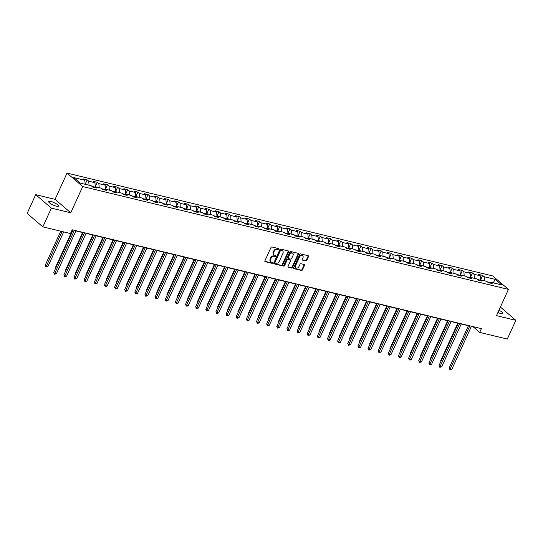 <?xml version="1.0" encoding="UTF-8"?>
<svg xmlns="http://www.w3.org/2000/svg" width="543" height="543" viewBox="0 0 543 543"><rect width="100%" height="100%" fill="white"/><g stroke="black" fill="none" stroke-linecap="round" stroke-linejoin="round"><path stroke-width="0.81" d="M278.898 249.237A0.584 0.441 130.6 0 0 278.688 248.613L271.907 246.977A0.835 0.624 130.6 0 0 270.937 247.56L264.896 260.803A0.835 0.624 130.6 0 0 265.201 261.699L271.975 263.335A0.584 0.441 130.6 0 0 272.45 262.303L271.568 262.093A2.661 2.002 130.6 0 1 270.909 261.76A2.661 2.002 130.6 0 1 270.604 259.242L271.106 258.142A2.661 2.002 130.6 0 1 274.222 256.276L275.097 256.486A0.584 0.441 130.6 0 0 275.566 255.461L274.69 255.244A2.661 2.002 130.6 0 1 274.032 254.911A2.661 2.002 130.6 0 1 273.72 252.4L274.222 251.294A2.661 2.002 130.6 0 1 277.337 249.434L278.22 249.644A0.584 0.441 130.6 0 0 278.898 249.237M274.032 254.911L273.604 254.552A2.661 2.002 130.6 0 1 273.299 252.033L273.801 250.934A2.661 2.002 130.6 0 1 276.916 249.067L277.792 249.278A0.584 0.441 130.6 0 0 278.532 248.579M264.841 261.346L271.554 262.968A0.584 0.441 130.6 0 0 272.294 262.262M270.909 261.76L270.489 261.393A2.661 2.002 130.6 0 1 270.176 258.882L270.679 257.776A2.661 2.002 130.6 0 1 273.794 255.916L274.677 256.126A0.584 0.441 130.6 0 0 275.41 255.42M497.89 312.537A5.43 1.283 24.5 0 0 500.646 313.487A5.43 1.283 24.5 0 0 502.872 313.406A5.43 1.283 24.5 0 0 498.949 310.223M50.899 201.501A5.43 1.283 24.5 0 0 48.673 201.575A5.43 1.283 24.5 0 0 51.015 203.917A5.43 1.283 24.5 0 0 56.323 206.15A5.43 1.283 24.5 0 0 58.549 206.075A5.43 1.283 24.5 0 0 56.207 203.734A5.43 1.283 24.5 0 0 50.899 201.501M305.811 260.925A0.835 0.624 130.6 0 0 306.788 260.348L308.478 256.629A0.835 0.624 130.6 0 0 308.18 255.739L300.652 253.92A0.835 0.624 130.6 0 0 299.675 254.504L293.641 267.747A0.835 0.624 130.6 0 0 293.939 268.636L301.467 270.455A0.835 0.624 130.6 0 0 302.444 269.878L304.487 265.384A0.835 0.624 130.6 0 0 304.189 264.495L300.965 263.715A0.835 0.624 130.6 0 0 299.994 264.298L298.976 266.525A2.226 1.677 130.6 0 1 295.82 267.801A2.226 1.677 130.6 0 1 295.562 265.703L299.539 256.982A2.226 1.677 130.6 0 1 302.695 255.705A2.226 1.677 130.6 0 1 302.953 257.803L302.288 259.255A0.835 0.624 130.6 0 0 302.594 260.151L305.39 260.565A0.835 0.624 130.6 0 0 306.361 259.982L308.057 256.262A0.835 0.624 130.6 0 0 308.112 255.726M496.478 315.639L515.85 320.316L507.305 339.063L479.686 332.391L481.39 328.637L72.171 229.784L70.461 233.538L42.836 226.865L51.381 208.118L70.753 212.795L82.712 186.554L508.438 289.392L496.478 315.639M288.638 251.837A0.835 0.624 130.6 0 0 288.333 250.947L280.806 249.128A0.835 0.624 130.6 0 0 279.835 249.705L273.794 262.955A0.835 0.624 130.6 0 0 274.1 263.844L281.627 265.663A0.835 0.624 130.6 0 0 282.604 265.086L288.638 251.837L288.218 251.47A0.835 0.624 130.6 0 0 288.272 250.927M290.729 251.524L298.256 253.343A0.835 0.624 130.6 0 1 298.562 254.233L292.521 267.482A0.835 0.624 130.6 0 1 291.55 268.059L288.326 267.285A0.835 0.624 130.6 0 1 288.028 266.396L290.471 261.02A0.835 0.624 130.6 0 0 290.172 260.131L288.034 259.615A0.835 0.624 130.6 0 0 287.057 260.199L284.512 265.792A0.584 0.441 130.6 0 1 283.616 265.575L289.758 252.108A0.835 0.624 130.6 0 1 290.729 251.524M82.712 186.554L67.02 173.102L492.752 275.946L508.438 289.392M480.609 279.828L482.632 275.389L478.729 274.453L480.277 275.776L474.039 274.269L472.491 272.946L468.595 272.002L470.143 273.326L463.898 271.819L462.351 270.495L458.455 269.552L460.002 270.876L453.758 269.369L452.21 268.045L448.314 267.102L449.862 268.432L443.624 266.918L442.077 265.595L438.174 264.651L439.721 265.982L433.484 264.475L431.936 263.145L428.033 262.201L429.581 263.531L423.343 262.025L421.796 260.694L417.893 259.751L419.44 261.081L413.203 259.574L411.655 258.244L407.752 257.307L409.3 258.631L403.062 257.124L401.515 255.801L397.619 254.857L399.166 256.181L392.922 254.674L391.374 253.35L387.478 252.407L389.026 253.73L382.781 252.224L381.234 250.9L377.337 249.956L378.885 251.287L372.647 249.773L371.1 248.45L367.197 247.506L368.745 248.837L362.507 247.33L360.959 245.999L357.056 245.056L358.604 246.386L352.366 244.879L350.819 243.549L346.916 242.606L348.463 243.936L342.226 242.429L340.678 241.099L336.775 240.162L338.323 241.486L332.085 239.979L330.538 238.655L326.642 237.712L328.189 239.035L321.945 237.529L320.397 236.205L316.501 235.262L318.049 236.585L311.804 235.078L310.257 233.755L306.361 232.811L307.908 234.135L301.67 232.628L300.123 231.304L296.22 230.361L297.768 231.691L291.53 230.184L289.982 228.854L286.08 227.911L287.627 229.241L281.389 227.734L279.842 226.404L275.939 225.46L277.487 226.791L271.249 225.284L269.701 223.954L265.798 223.017L267.346 224.34L261.108 222.834L259.561 221.503L255.665 220.567L257.212 221.89L250.968 220.383L249.42 219.06L245.524 218.116L247.072 219.44L240.827 217.933L239.28 216.609L235.384 215.666L236.931 216.99L230.694 215.483L229.146 214.159L225.243 213.216L226.791 214.546L220.553 213.039L219.005 211.709L215.103 210.765L216.65 212.096L210.412 210.589L208.865 209.259L204.962 208.315L206.51 209.646L200.272 208.139L198.724 206.808L194.822 205.872L196.369 207.195L190.131 205.688L188.584 204.358L184.688 203.421L186.235 204.745L179.991 203.238L178.443 201.915L174.547 200.971L176.095 202.295L169.85 200.788L168.303 199.464L164.407 198.521L165.954 199.844L159.717 198.338L158.169 197.014L154.266 196.071L155.814 197.401L149.576 195.887L148.029 194.564L144.126 193.62L145.673 194.951L139.436 193.444L137.888 192.113L133.985 191.17L135.533 192.5L129.295 190.993L127.748 189.663L123.845 188.72L125.392 190.05L119.155 188.543L117.607 187.213L113.711 186.276L115.259 187.6L109.014 186.093L107.466 184.769L103.57 183.826L105.118 185.149L98.874 183.643L97.326 182.319L93.43 181.376L94.977 182.699L88.74 181.192L87.192 179.869L83.289 178.925L84.837 180.256L73.787 177.581L80.235 183.106L91.285 185.781L92.833 187.104L96.729 188.048L95.181 186.717L93.905 187.362M482.632 275.389L484.18 276.72L495.23 279.387L501.671 284.912L490.621 282.245L492.175 283.575L488.272 282.631L486.725 281.301L480.487 279.794L482.035 281.125L478.132 280.181L476.584 278.851L470.347 277.344L471.894 278.674L467.991 277.731L466.444 276.407L460.206 274.901L461.754 276.224L457.851 275.281L456.303 273.957L450.066 272.45L451.613 273.774L447.717 272.83L446.17 271.507L439.925 270L441.473 271.324L437.577 270.38L436.029 269.056L429.784 267.55L431.332 268.873L427.436 267.937L425.888 266.606L419.651 265.099L421.198 266.43L417.295 265.486L415.748 264.156L409.51 262.649L411.058 263.979L407.155 263.036L405.607 261.706L399.37 260.199L400.917 261.529L397.014 260.586L395.467 259.262L389.229 257.749L390.777 259.079L386.874 258.135L385.326 256.812L379.089 255.305L380.636 256.629L376.74 255.685L375.193 254.362L368.948 252.855L370.496 254.178L366.6 253.235L365.052 251.911L358.808 250.404L360.355 251.728L356.459 250.791L354.912 249.461L348.674 247.954L350.221 249.285L346.319 248.341L344.771 247.011L338.533 245.504L340.081 246.834L336.178 245.891L334.631 244.56L328.393 243.054L329.94 244.384L326.038 243.44L324.49 242.11L318.252 240.603L319.8 241.934L315.897 240.99L314.349 239.667L308.112 238.16L309.659 239.483L305.763 238.54L304.216 237.216L297.971 235.71L299.519 237.033L295.623 236.09L294.075 234.766L287.831 233.259L289.378 234.583L285.482 233.646L283.935 232.316L277.697 230.809L279.245 232.132L275.342 231.196L273.794 229.865L267.556 228.359L269.104 229.689L265.201 228.746L263.654 227.415L257.416 225.908L258.963 227.239L255.061 226.295L253.513 224.965L247.275 223.458L248.823 224.788L244.92 223.845L243.373 222.521L237.135 221.015L238.682 222.338L234.786 221.395L233.239 220.071L226.994 218.564L228.542 219.888L224.646 218.944L223.098 217.621L216.854 216.114L218.401 217.438L214.505 216.501L212.958 215.171L206.72 213.664L208.268 214.987L204.365 214.051L202.817 212.72L196.58 211.213L198.127 212.544L194.224 211.6L192.677 210.27L186.439 208.763L187.987 210.093L184.084 209.15L182.536 207.82L176.299 206.313L177.846 207.643L173.943 206.7L172.396 205.376L166.158 203.863L167.706 205.193L163.81 204.249L162.262 202.926L156.017 201.419L157.565 202.743L153.669 201.799L152.121 200.476L145.877 198.969L147.424 200.292L143.528 199.349L141.981 198.025L135.743 196.518L137.291 197.842L133.388 196.905L131.84 195.575L125.603 194.068L127.15 195.399L123.247 194.455L121.7 193.125L115.462 191.618L117.01 192.948L113.107 192.005L111.559 190.674L105.322 189.168L106.869 190.498L102.966 189.555L101.419 188.231L95.181 186.717M479.944 280.073L477.243 279.414M480.575 279.821L480.277 275.776M474.338 278.308L474.039 274.269M480.487 279.794L479.204 280.439M469.804 277.622L467.102 276.971M470.442 277.371L470.143 273.326M464.197 275.864L463.898 271.819M470.347 277.344L469.071 277.989M459.663 275.172L456.962 274.52M460.301 274.921L460.002 270.876M454.057 273.414L453.758 269.369M460.206 274.901L458.93 275.539M449.523 272.722L446.821 272.07M450.161 272.471L449.862 268.432M443.923 270.964L443.624 266.918M450.066 272.45L448.79 273.095M439.382 270.271L436.681 269.62M440.02 270.02L439.721 265.982M433.782 268.514L433.484 264.475M439.925 270L438.649 270.645M429.241 267.821L426.547 267.17M429.88 267.57L429.581 263.531M423.642 266.063L423.343 262.025M429.784 267.55L428.508 268.194M419.108 265.371L416.406 264.719M419.739 265.12L419.44 261.081M413.501 263.613L413.203 259.574M419.651 265.099L418.368 265.744M408.967 262.927L406.266 262.269M409.598 262.676L409.3 258.631M403.361 261.163L403.062 257.124M409.51 262.649L408.227 263.294M398.827 260.477L396.125 259.825M401.515 255.801L399.492 260.233L399.166 256.181M393.22 258.719L392.922 254.674M399.37 260.199L398.094 260.844M388.686 258.027L385.985 257.375M389.324 257.776L389.026 253.73M383.08 256.269L382.781 252.224M389.229 257.749L387.953 258.393M378.546 255.577L375.844 254.925M379.184 255.325L378.885 251.287M372.946 253.819L372.647 249.773M379.089 255.305L377.813 255.95M368.405 253.126L365.704 252.475M369.043 252.875L368.745 248.837M362.805 251.368L362.507 247.33M368.948 252.855L367.672 253.5M358.265 250.676L355.57 250.024M358.903 250.425L358.604 246.386M352.665 248.918L352.366 244.879M358.808 250.404L357.532 251.049M348.131 248.226L345.429 247.574M348.762 247.975L348.463 243.936M342.524 246.468L342.226 242.429M348.674 247.954L347.391 248.599M337.99 245.775L335.289 245.124M338.622 245.524L338.323 241.486M332.384 244.017L332.085 239.979M338.533 245.504L337.251 246.149M327.85 243.332L325.148 242.68M328.488 243.081L328.189 239.035M322.243 241.574L321.945 237.529M328.393 243.054L327.117 243.698M317.709 240.882L315.008 240.23M318.347 240.63L318.049 236.585M312.103 239.124L311.804 235.078M318.252 240.603L316.976 241.248M307.569 238.431L304.867 237.78M308.207 238.18L307.908 234.135M301.969 236.673L301.67 232.628M308.112 238.16L306.836 238.805M297.428 235.981L294.734 235.329M298.066 235.73L297.768 231.691M291.829 234.223L291.53 230.184M297.971 235.71L296.695 236.354M287.288 233.531L284.593 232.879M287.926 233.28L287.627 229.241M281.688 231.773L281.389 227.734M287.831 233.259L286.555 233.904M277.154 231.08L274.453 230.429M277.785 230.829L277.487 226.791M271.548 229.322L271.249 225.284M277.697 230.809L276.414 231.454M267.013 228.63L264.312 227.979M267.645 228.379L267.346 224.34M261.407 226.872L261.108 222.834M267.556 228.359L266.274 229.003M256.873 226.187L254.172 225.528M257.511 225.936L257.212 221.89M251.266 224.429L250.968 220.383M257.416 225.908L256.14 226.553M246.732 223.736L244.031 223.085M247.37 223.485L247.072 219.44M241.126 221.978L240.827 217.933M247.275 223.458L245.999 224.103M236.592 221.286L233.89 220.634M237.23 221.035L236.931 216.99M230.992 219.528L230.694 215.483M237.135 221.015L235.859 221.653M226.451 218.836L223.757 218.184M227.089 218.585L226.791 214.546M220.852 217.078L220.553 213.039M226.994 218.564L225.718 219.209M216.311 216.386L213.616 215.734M216.949 216.134L216.65 212.096M210.711 214.628L210.412 210.589M216.854 216.114L215.578 216.759M206.177 213.935L203.476 213.284M206.808 213.684L206.51 209.646M200.571 212.177L200.272 208.139M206.72 213.664L205.437 214.309M196.037 211.485L193.335 210.833M196.668 211.234L196.369 207.195M190.43 209.727L190.131 205.688M196.58 211.213L195.297 211.858M185.896 209.041L183.195 208.383M186.534 208.79L186.235 204.745M180.29 207.277L179.991 203.238M186.439 208.763L185.163 209.408M175.756 206.591L173.054 205.94M176.394 206.34L176.095 202.295M170.149 204.833L169.85 200.788M176.299 206.313L175.022 206.958M165.615 204.141L162.914 203.489M166.253 203.89L165.954 199.844M160.015 202.383L159.717 198.338M166.158 203.863L164.882 204.507M155.474 201.691L152.78 201.039M156.112 201.439L155.814 197.401M149.875 199.933L149.576 195.887M156.017 201.419L154.741 202.064M145.334 199.24L142.639 198.589M145.972 198.989L145.673 194.951M139.734 197.482L139.436 193.444M145.877 198.969L144.601 199.614M135.2 196.79L132.499 196.138M135.831 196.539L135.533 192.5M129.594 195.032L129.295 190.993M135.743 196.518L134.46 197.163M125.06 194.34L122.358 193.688M125.691 194.089L125.392 190.05M119.453 192.582L119.155 188.543M125.603 194.068L124.32 194.713M114.919 191.896L112.218 191.238M115.557 191.645L115.259 187.6M109.313 190.131L109.014 186.093M115.462 191.618L114.186 192.263M104.779 189.446L102.077 188.794M105.417 189.195L105.118 185.149M99.172 187.688L98.874 183.643M105.322 189.168L104.046 189.812M94.638 186.996L91.937 186.344M95.276 186.744L94.977 182.699M89.038 185.238L88.74 181.192M85.136 184.294L84.837 180.256M70.753 212.795L55.06 199.342L35.695 194.666L51.381 208.118M35.695 194.666L27.15 213.413L42.836 226.865M515.85 320.316L500.388 307.06M55.06 199.342L67.02 173.102M471.365 326.458L473.326 326.934L479.686 332.391M72.07 230.008L72.966 230.225M75.918 230.938L83.106 232.675M86.059 233.388L93.247 235.119M96.199 235.838L103.387 237.569M106.34 238.282L113.528 240.02M116.48 240.732L123.668 242.47M126.621 243.183L133.809 244.92M136.761 245.633L143.943 247.37M146.895 248.083L154.083 249.821M157.036 250.533L164.224 252.271M167.176 252.984L174.364 254.715M177.317 255.427L184.505 257.165M187.457 257.877L194.645 259.615M197.598 260.328L204.779 262.065M207.738 262.778L214.919 264.516M217.872 265.228L225.06 266.966M228.012 267.679L235.2 269.416M238.153 270.129L245.341 271.86M248.294 272.579L255.481 274.31M258.434 275.023L265.622 276.76M268.575 277.473L275.756 279.211M278.715 279.923L285.896 281.661M288.849 282.374L296.037 284.111M298.989 284.824L306.177 286.561M309.13 287.274L316.318 289.005M319.27 289.724L326.458 291.455M329.411 292.168L336.599 293.906M339.551 294.618L346.733 296.356M349.692 297.069L356.873 298.806M359.826 299.519L367.014 301.256M369.966 301.969L377.154 303.707M380.107 304.419L387.295 306.157M390.247 306.87L397.435 308.6M400.388 309.313L407.576 311.051M410.528 311.763L417.71 313.501M420.669 314.214L427.85 315.951M430.803 316.664L437.991 318.402M440.943 319.114L448.131 320.852M451.084 321.565L458.272 323.302M461.224 324.015L468.412 325.746M490.085 282.516L487.383 281.865M493.166 282.862L495.23 279.387M484.478 280.758L484.18 276.72M490.621 282.245L489.345 282.889M85.17 184.301L87.192 179.869M95.31 186.751L97.326 182.319M105.451 189.202L107.466 184.769M115.584 191.652L117.607 187.213M125.725 194.102L127.748 189.663M135.865 196.546L137.888 192.113M146.006 198.996L148.029 194.564M156.146 201.446L158.169 197.014M166.287 203.896L168.303 199.464M176.427 206.347L178.443 201.915M186.561 208.797L188.584 204.358M196.702 211.247L198.724 206.808M206.842 213.691L208.865 209.259M216.983 216.141L219.005 211.709M227.123 218.591L229.146 214.159M237.264 221.042L239.28 216.609M247.404 223.492L249.42 219.06M257.538 225.942L259.561 221.503M267.679 228.393L269.701 223.954M277.819 230.836L279.842 226.404M287.96 233.286L289.982 228.854M298.1 235.737L300.123 231.304M308.241 238.187L310.257 233.755M318.381 240.637L320.397 236.205M328.515 243.088L330.538 238.655M338.656 245.538L340.678 241.099M348.796 247.988L350.819 243.549M358.937 250.432L360.959 245.999M369.077 252.882L371.1 248.45M379.218 255.332L381.234 250.9M389.358 257.782L391.374 253.35M409.632 262.683L411.655 258.244M419.773 265.133L421.796 260.694M429.913 267.577L431.936 263.145M440.054 270.027L442.077 265.595M450.195 272.477L452.21 268.045M460.335 274.928L462.351 270.495M470.469 277.378L472.491 272.946M273.74 263.498L281.206 265.303A0.835 0.624 130.6 0 0 282.177 264.719L288.218 251.47M281.043 250.33A0.584 0.441 130.6 0 0 280.358 250.737L275.057 262.364A0.584 0.441 130.6 0 0 275.274 262.982L276.197 263.206A2.661 2.002 130.6 0 0 279.312 261.346L282.93 253.398A2.661 2.002 130.6 0 0 282.625 250.886A2.661 2.002 130.6 0 0 281.966 250.547L280.616 249.963A0.584 0.441 130.6 0 0 279.937 250.371L280.358 250.737M274.846 262.622A0.584 0.441 130.6 0 1 274.636 261.998L279.937 250.371M282.625 250.886L282.204 250.52A2.661 2.002 130.6 0 0 281.539 250.187L281.966 250.547M280.616 249.963L281.539 250.187M287.966 266.932L291.123 267.699A0.835 0.624 130.6 0 0 292.1 267.115L298.134 253.866A0.835 0.624 130.6 0 0 298.195 253.323M290.084 260.056A0.835 0.624 130.6 0 0 289.745 259.764L287.607 259.249A0.835 0.624 130.6 0 0 286.636 259.832L284.084 265.425L284.512 265.792M283.561 265.839A0.584 0.441 130.6 0 0 284.084 265.425M293.016 255.448A2.226 1.677 130.6 0 0 292.758 253.343A2.226 1.677 130.6 0 0 289.602 254.619L288.197 257.694A0.835 0.624 130.6 0 0 288.503 258.583L290.641 259.099A0.835 0.624 130.6 0 0 291.611 258.516L293.016 255.448M292.758 253.343L292.331 252.977A2.226 1.677 130.6 0 0 289.175 254.26L289.602 254.619M288.299 258.482L287.871 258.115A0.835 0.624 130.6 0 1 287.776 257.328L289.175 254.26M302.234 259.798L305.39 260.565M302.695 255.705L302.268 255.339A2.226 1.677 130.6 0 0 299.112 256.615L299.539 256.982M295.82 267.801L295.399 267.441A2.226 1.677 130.6 0 1 295.141 265.337L299.112 256.615M293.58 268.29L301.046 270.095A0.835 0.624 130.6 0 0 302.017 269.511L304.066 265.025A0.835 0.624 130.6 0 0 304.121 264.482M60.735 231.189L45.225 265.215L46.284 266.124L47.913 266.518L63.687 231.902M62.065 231.508L46.012 266.946L45.225 265.215M47.913 266.518L46.012 266.946M73.067 230.001L53.709 272.484L54.768 273.394L74.398 230.327M56.391 273.787L54.49 274.215L54.768 273.394L56.391 273.787L76.02 230.714M54.49 274.215L53.709 272.484M72.484 230.11L55.366 267.665L55.753 267.998M55.562 268.412L55.366 267.665M82.624 232.553L65.506 270.115L65.893 270.448M65.703 270.862L65.506 270.115M83.208 232.452L63.85 274.934L64.909 275.844L84.538 232.771M66.531 276.238L64.631 276.665L64.909 275.844L66.531 276.238L86.161 233.164M64.631 276.665L63.85 274.934M93.348 234.902L73.984 277.385L75.049 278.294L94.679 235.221M76.672 278.688L74.771 279.116L75.049 278.294L76.672 278.688L96.301 235.614M74.771 279.116L73.984 277.385M92.765 235.004L75.647 272.566L76.034 272.898M75.844 273.312L75.647 272.566M102.905 237.454L85.787 275.016L86.174 275.349M85.984 275.763L85.787 275.016M113.039 239.904L95.928 277.466L96.315 277.792M96.125 278.213L95.928 277.466M103.489 237.352L84.124 279.835L85.183 280.745L104.813 237.671M86.812 281.138L84.912 281.566L85.183 280.745L86.812 281.138L106.442 238.065M84.912 281.566L84.124 279.835M113.63 239.802L94.265 282.285L95.324 283.195L114.953 240.121M96.953 283.589L95.052 284.016L95.324 283.195L96.953 283.589L116.582 240.515M95.052 284.016L94.265 282.285M123.763 242.253L104.405 284.736L105.464 285.645L125.094 242.572M107.093 286.032L105.837 286.623L105.193 286.46L105.464 285.645L107.093 286.032L126.723 242.965M105.193 286.46L104.405 284.736M123.18 242.354L106.061 279.91L106.448 280.242M106.265 280.656L106.061 279.91M133.904 244.696L114.546 287.186L115.605 288.095L135.234 245.022M117.227 288.482L115.978 289.066L115.333 288.91L115.605 288.095L117.227 288.482L136.856 245.416M115.333 288.91L114.546 287.186M133.32 244.805L116.202 282.36L116.589 282.693M116.399 283.107L116.202 282.36M144.044 247.146L124.686 289.629L125.745 290.539L145.375 247.472M127.367 290.933L125.467 291.36L125.745 290.539L127.367 290.933L146.997 247.859M125.467 291.36L124.686 289.629M143.461 247.255L126.343 284.81L126.729 285.143M126.539 285.557L126.343 284.81M154.185 249.597L134.827 292.08L135.886 292.989L155.515 249.916M137.508 293.383L135.607 293.811L135.886 292.989L137.508 293.383L157.137 250.309M135.607 293.811L134.827 292.08M153.601 249.699L136.483 287.261L136.87 287.593M136.68 288.007L136.483 287.261M164.325 252.047L144.961 294.53L146.026 295.44L165.656 252.366M147.648 295.833L145.748 296.261L146.026 295.44L147.648 295.833L167.278 252.76M145.748 296.261L144.961 294.53M163.742 252.149L146.624 289.711L147.01 290.043M146.82 290.457L146.624 289.711M174.466 254.497L155.101 296.98L156.16 297.89L175.789 254.816M157.789 298.283L155.889 298.711L156.16 297.89L157.789 298.283L177.418 255.21M155.889 298.711L155.101 296.98M173.882 254.599L156.764 292.161L157.151 292.494M156.961 292.908L156.764 292.161M184.606 256.948L165.242 299.431L166.301 300.34L185.93 257.267M167.93 300.734L166.029 301.161L166.301 300.34L167.93 300.734L187.559 257.66M166.029 301.161L165.242 299.431M184.016 257.049L166.905 294.611L167.292 294.937M167.101 295.358L166.905 294.611M194.74 259.398L175.382 301.881L176.441 302.79L196.071 259.717M178.07 303.184L176.814 303.768L176.17 303.605L176.441 302.79L178.07 303.184L197.693 260.111M176.17 303.605L175.382 301.881M194.156 259.5L177.038 297.055L177.425 297.388M177.242 297.802L177.038 297.055M204.881 261.841L185.523 304.331L186.582 305.241L206.211 262.167M188.204 305.628L186.955 306.211L186.31 306.055L186.582 305.241L188.204 305.628L207.833 262.561M186.31 306.055L185.523 304.331M204.297 261.95L187.179 299.505L187.566 299.838M187.376 300.252L187.179 299.505M215.021 264.292L195.663 306.781L196.722 307.684L216.352 264.617M198.344 308.078L196.444 308.505L196.722 307.684L198.344 308.078L217.974 265.004M196.444 308.505L195.663 306.781M214.437 264.4L197.319 301.956L197.706 302.288M197.516 302.702L197.319 301.956M225.162 266.742L205.804 309.225L206.863 310.134L226.492 267.061M208.485 310.528L206.584 310.956L206.863 310.134L208.485 310.528L228.114 267.455M206.584 310.956L205.804 309.225M224.578 266.844L207.46 304.406L207.847 304.738M207.657 305.152L207.46 304.406M235.302 269.192L215.938 311.675L217.003 312.585L236.633 269.511M218.625 312.978L216.725 313.406L217.003 312.585L218.625 312.978L238.255 269.905M216.725 313.406L215.938 311.675M234.719 269.294L217.6 306.856L217.987 307.189M217.797 307.603L217.6 306.856M245.443 271.643L226.078 314.125L227.137 315.035L246.766 271.962M228.766 315.429L226.865 315.856L227.137 315.035L228.766 315.429L248.395 272.355M226.865 315.856L226.078 314.125M244.852 271.744L227.741 309.306L228.128 309.639M227.938 310.053L227.741 309.306M255.583 274.093L236.219 316.576L237.277 317.485L256.907 274.412M238.906 317.879L237.006 318.307L237.277 317.485L238.906 317.879L258.536 274.806M237.006 318.307L236.219 316.576M254.993 274.195L237.882 311.757L238.268 312.082M238.078 312.503L237.882 311.757M265.717 276.543L246.359 319.026L247.418 319.936L267.047 276.862M249.047 320.329L247.791 320.913L247.146 320.757L247.418 319.936L249.047 320.329L268.67 277.256M247.146 320.757L246.359 319.026M265.133 276.645L248.015 314.2L248.402 314.533M248.219 314.947L248.015 314.2M275.858 278.993L256.5 321.476L257.558 322.386L277.188 279.312M259.181 322.773L257.932 323.363L257.287 323.2L257.558 322.386L259.181 322.773L278.81 279.706M257.287 323.2L256.5 321.476M275.274 279.095L258.156 316.65L258.543 316.983M258.353 317.397L258.156 316.65M285.998 281.437L266.64 323.927L267.699 324.829L287.328 281.763M269.321 325.223L267.421 325.651L267.699 324.829L269.321 325.223L288.951 282.15M267.421 325.651L266.64 323.927M285.414 281.546L268.296 319.101L268.683 319.433M268.493 319.847L268.296 319.101M296.139 283.887L276.781 326.37L277.84 327.28L297.469 284.213M279.462 327.673L277.561 328.101L277.84 327.28L279.462 327.673L299.091 284.6M277.561 328.101L276.781 326.37M295.555 283.989L278.437 321.551L278.824 321.884M278.634 322.298L278.437 321.551M306.279 286.337L286.914 328.82L287.98 329.73L307.609 286.656M289.602 330.124L287.702 330.551L287.98 329.73L289.602 330.124L309.232 287.05M287.702 330.551L286.914 328.82M305.695 286.439L288.577 324.001L288.964 324.334M288.774 324.748L288.577 324.001M316.42 288.788L297.055 331.271L298.114 332.18L317.743 289.107M299.743 332.574L297.842 333.002L298.114 332.18L299.743 332.574L319.372 289.5M297.842 333.002L297.055 331.271M315.829 288.89L298.718 326.452L299.105 326.784M298.915 327.198L298.718 326.452M326.56 291.238L307.195 333.721L308.254 334.631L327.884 291.557M309.883 335.024L307.983 335.452L308.254 334.631L309.883 335.024L329.513 291.951M307.983 335.452L307.195 333.721M325.97 291.34L308.858 328.902L309.245 329.228M309.055 329.649L308.858 328.902M336.694 293.688L317.336 336.171L318.395 337.081L338.024 294.007M320.024 337.474L318.768 338.058L318.123 337.902L318.395 337.081L320.024 337.474L339.646 294.401M318.123 337.902L317.336 336.171M336.11 293.79L318.992 331.345L319.379 331.678M319.196 332.099L318.992 331.345M346.834 296.139L327.477 338.622L328.535 339.531L348.165 296.458M330.158 339.918L328.909 340.509L328.264 340.346L328.535 339.531L330.158 339.918L349.787 296.851M328.264 340.346L327.477 338.622M346.251 296.24L329.133 333.796L329.52 334.128M329.329 334.542L329.133 333.796M356.975 298.582L337.617 341.072L338.676 341.975L358.305 298.908M340.298 342.368L338.398 342.796L338.676 341.975L340.298 342.368L359.928 299.302M338.398 342.796L337.617 341.072M356.391 298.691L339.273 336.246L339.66 336.579M339.47 336.993L339.273 336.246M367.116 301.032L347.758 343.515L348.816 344.425L368.446 301.358M350.439 344.819L348.538 345.246L348.816 344.425L350.439 344.819L370.068 301.745M348.538 345.246L347.758 343.515M366.532 301.141L349.414 338.696L349.801 339.029M349.611 339.443L349.414 338.696M377.256 303.483L357.891 345.966L358.957 346.875L378.58 303.802M360.579 347.269L358.679 347.696L358.957 346.875L360.579 347.269L380.209 304.195M358.679 347.696L357.891 345.966M376.672 303.585L359.554 341.147L359.941 341.479M359.751 341.893L359.554 341.147M387.397 305.933L368.032 348.416L369.091 349.325L388.72 306.252M370.72 349.719L368.819 350.147L369.091 349.325L370.72 349.719L390.349 306.646M368.819 350.147L368.032 348.416M386.806 306.035L369.695 343.597L370.082 343.929M369.892 344.343L369.695 343.597M397.537 308.383L378.172 350.866L379.231 351.776L398.861 308.702M380.86 352.169L378.96 352.597L379.231 351.776L380.86 352.169L400.49 309.096M378.96 352.597L378.172 350.866M396.947 308.485L379.835 346.047L380.222 346.38M380.032 346.794L379.835 346.047M407.671 310.834L388.313 353.317L389.372 354.226L409.001 311.153M391.001 354.62L389.745 355.203L389.1 355.047L389.372 354.226L391.001 354.62L410.623 311.546M389.1 355.047L388.313 353.317M407.087 310.935L389.969 348.497L390.356 348.823M390.173 349.244L389.969 348.497M417.811 313.284L398.453 355.767L399.512 356.676L419.142 313.603M401.134 357.063L399.886 357.654L399.234 357.491L399.512 356.676L401.134 357.063L420.764 313.997M399.234 357.491L398.453 355.767M417.228 313.386L400.11 350.941L400.496 351.273M400.306 351.688L400.11 350.941M427.952 315.727L408.594 358.217L409.653 359.127L429.282 316.053M411.275 359.514L410.026 360.097L409.374 359.941L409.653 359.127L411.275 359.514L430.904 316.447M409.374 359.941L408.594 358.217M427.368 315.836L410.25 353.391L410.637 353.724M410.447 354.138L410.25 353.391M438.092 318.178L418.734 360.661L419.793 361.57L439.423 318.503M421.416 361.964L419.515 362.391L419.793 361.57L421.416 361.964L441.045 318.89M419.515 362.391L418.734 360.661M437.509 318.286L420.391 355.841L420.777 356.174M420.587 356.588L420.391 355.841M448.233 320.628L428.868 363.111L429.934 364.02L449.556 320.947M431.556 364.414L429.656 364.842L429.934 364.02L431.556 364.414L451.185 321.341M429.656 364.842L428.868 363.111M447.649 320.73L430.531 358.292L430.918 358.624M430.728 359.038L430.531 358.292M458.373 323.078L439.009 365.561L440.068 366.471L459.697 323.397M441.697 366.864L439.796 367.292L440.068 366.471L441.697 366.864L461.326 323.791M439.796 367.292L439.009 365.561M457.783 323.18L440.672 360.742L441.059 361.075M440.868 361.489L440.672 360.742M468.514 325.529L449.149 368.011L450.208 368.921L469.838 325.848M451.837 369.315L449.937 369.742L450.208 368.921L451.837 369.315L471.467 326.241M449.937 369.742L449.149 368.011M276.916 249.067L277.337 249.434M273.801 250.934L274.222 251.294M273.299 252.033L273.72 252.4M274.677 256.126L275.097 256.486M273.794 255.916L274.222 256.276M270.679 257.776L271.106 258.142M270.176 258.882L270.604 259.242M271.554 262.968L271.975 263.335M264.862 261.407L265.201 261.699M277.792 249.278L278.22 249.644M282.177 264.719L282.604 265.086M281.206 265.303L281.627 265.663M273.76 263.552L274.1 263.844M274.636 261.998L275.057 262.364M298.134 253.866L298.562 254.233M292.1 267.115L292.521 267.482M291.123 267.699L291.55 268.059M287.987 266.993L288.326 267.285M289.745 259.764L290.172 260.131M287.607 259.249L288.034 259.615M286.636 259.832L287.057 260.199M287.776 257.328L288.197 257.694M302.247 259.859L302.594 260.151M295.141 265.337L295.562 265.703M304.066 265.025L304.487 265.384M302.017 269.511L302.444 269.878M301.046 270.095L301.467 270.455M293.6 268.344L293.939 268.636M308.057 256.262L308.478 256.629M306.361 259.982L306.788 260.348M274.704 262.547L275.125 262.914M289.955 259.873L290.376 260.233"/></g></svg>
